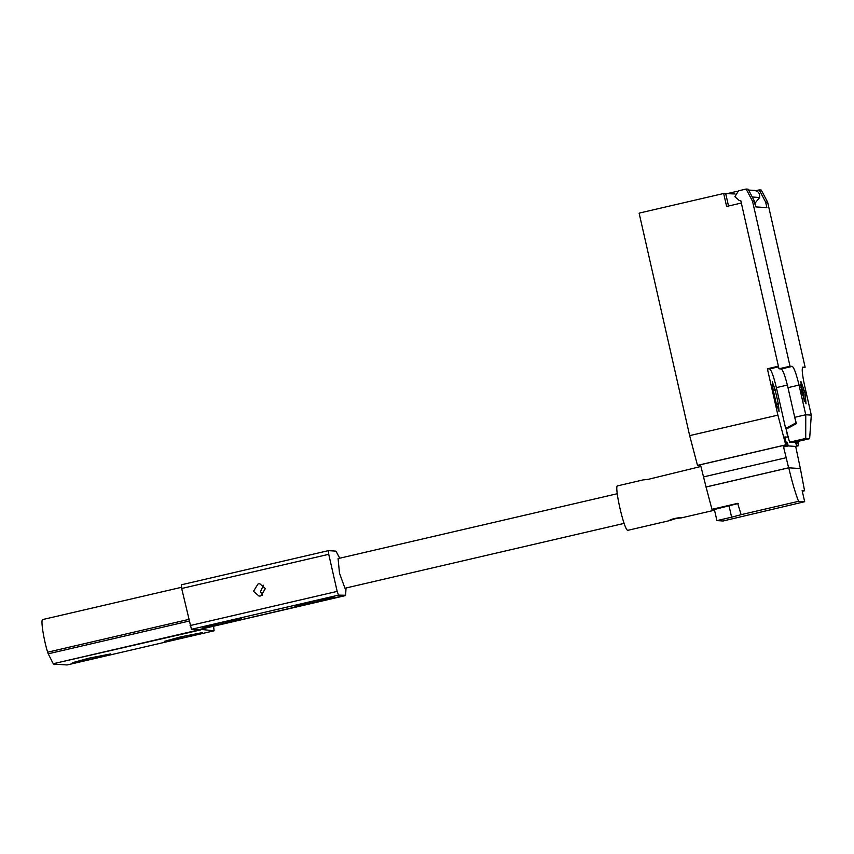 <?xml version="1.0" encoding="UTF-8"?>
<svg xmlns="http://www.w3.org/2000/svg" width="854" height="854" viewBox="0 0 854 854"><rect width="100%" height="100%" fill="white"/><g stroke="black" fill="none" stroke-linecap="round" stroke-linejoin="round"><path stroke-width="1.28" d="M795.672 446.332L800.369 468.558L788.626 467.789L783.203 445.51L700.483 464.736L706.055 487.015L788.776 467.8L800.369 468.558L804.564 490.751L802.301 491.274M726.498 506.443C718.876 508.066 718.374 508.034 724.982 506.347C732.604 504.725 733.106 504.757 726.498 506.443L731.302 505.13M720.168 507.66L724.982 506.347M714.382 509.486L711.958 509.326L737.696 503.348L741.112 514.663L731.611 517.193L716.912 520.609L714.382 509.486L738.603 503.401M716.912 520.609L723.028 521.004L804.671 501.714L802.141 490.591L804.564 490.751M741.112 514.663L798.543 501.319C795.159 492.534 791.904 481.357 788.776 467.8M706.055 487.015L711.958 509.326M804.671 501.714L798.543 501.319M801.959 392.594L800.945 381.567L804.98 392.787L806.059 403.814L801.959 392.594M752.534 201.224L746.129 189.044L738.55 190.805L734.867 196.74L739.318 200.562L740.738 200.444L778.987 368.8L781.261 368.949C783.043 370.23 785.285 376.465 787.986 387.652L799.024 385.09C796.323 373.903 794.071 367.668 792.288 366.387L790.025 366.238L752.534 201.224L754.541 201.352L755.811 206.914L766.892 207.639L765.622 202.078L759.227 189.898L755.843 190.688M759.227 189.898L761.245 190.036L767.639 202.206L765.622 202.078M754.541 201.352L748.147 189.172L746.129 189.044M787.986 387.652L794.732 417.318L805.76 414.756L805.717 438.433L789.566 442.191L786.139 429.178L796.387 423.627L794.732 417.318M799.024 385.09L805.76 414.756L811.3 415.119L804.564 385.453C802.184 374.287 801.618 368.159 802.867 367.081L802.771 367.081M789.566 442.191L793.483 442.447L809.635 438.689L811.3 415.119M805.717 438.433L809.635 438.689M802.301 367.882L805.13 367.231L802.685 367.124M778.987 368.8L790.025 366.238M767.639 202.206L805.13 367.231M785.21 445.649L787.964 445.009L787.559 443.183L786.224 443.098L784.815 436.949L788.242 437.173M786.086 442.521L787.356 442.223L788.199 445.937L796.611 446.482L795.768 442.778L797.081 442.863L796.814 441.667L797.348 443.824L795.992 443.749M796.013 443.738L796.408 445.564L798.671 445.703L797.86 441.433M787.345 428.527L785.637 428.409L776.371 387.62C773.671 376.433 771.429 370.198 769.635 368.917L767.372 368.768L778.4 366.206L741.336 203.038L726.626 206.454L723.68 193.484L725.686 193.612L728.643 206.593M787.964 445.009L785.723 444.859L777.898 415.119L767.372 368.768M778.4 404.198L779.072 411.543L776.382 404.059L773.009 389.232L772.294 381.877L775.026 389.36L778.4 404.198L776.51 404.636M700.664 465.569L697.483 465.355L785.723 444.859M796.547 446.194L798.671 445.703M776.371 387.62L787.399 385.058L795.992 422.869L785.637 428.409M786.395 428.462L795.992 422.869M697.483 465.355L689.658 435.625L639.112 213.126L723.68 193.484M775.251 390.353L773.372 390.79M778.175 403.205L776.286 403.643M754.424 203.903L759.686 197.498C760.039 193.047 758.01 190.709 753.591 190.474M742.628 189.855L743.247 189.716M735.038 193.943L725.686 193.612M726.978 193.655L737.386 191.243M689.658 435.625L777.898 415.119M705.895 487.004L788.626 467.789M703.258 476.97L785.99 457.755M784.826 436.96L787.644 437.131L786.683 431.217M797.081 442.863L795.853 443.151M786 442.148L787.356 442.223M788.199 445.937L783.545 447.016M784.869 436.949L786.054 442.137M700.878 466.476L648.367 479.307L643.105 479.916M643.051 479.916L617.741 485.819C613.556 484.335 624.231 531.284 627.85 530.313L669.76 520.577C668.159 519.723 680.649 516.819 681.524 517.844L676.272 518.453L669.707 520.545M681.524 517.844L714.542 510.19M803.561 398.583L803.283 394.612L801.959 394.74M801.116 391.036L802.44 390.908L800.967 391.249M802.44 390.908L800.903 387.043M800.7 385.528L802.952 390.94L804.094 400.216M803.678 394.847L802.312 394.986M802.835 391.143L801.468 391.281L802.835 391.143M802.909 395.028L802.066 391.324M624.125 523.385L344.963 588.235L339.508 573.28L338.077 558.591L617.239 493.729M263.352 585.214L260.481 591.779L262.648 595.174M258.057 583.922L259.829 583.784L265.38 588.555L260.79 595.953L259.018 596.092L253.467 591.32L258.057 583.922M339.732 558.206L335.964 551.129L328.406 550.638L181.315 584.809L181.678 588.481L191.445 629.302L198.384 629.761L345.475 595.59M191.445 629.302L338.515 595.131L345.592 595.259L198.384 629.761M219.425 622.929L241.34 618.712L224.666 623.271L202.921 627.541L219.425 622.929M311.347 601.568L333.263 597.352L316.578 601.91L294.843 606.18L311.347 601.568M345.592 595.259L346.062 587.99M181.678 588.481L328.747 554.31L328.406 550.638L181.315 584.809M328.747 554.31L337.17 591.395L190.1 625.566M338.515 595.131L337.17 591.395M213.575 626.238L214.108 630.786L200.231 629.334M200.327 629.547L53.258 663.718L200.626 629.91M67.082 664.946L214.13 630.786L67.06 664.956L53.556 664.07M186.129 637.169L164.214 641.386L180.899 636.828L202.633 632.558L186.129 637.169M94.218 658.519L72.302 662.736L88.976 658.178L110.71 653.908L94.218 658.519M53.258 663.718L48.23 653.812L189.086 621.082M188.702 619.428L47.632 652.2L48.23 653.812M47.632 652.2C43.34 638.237 40.458 618.659 42.828 619.534M731.611 517.193L729.092 506.07M792.288 366.387L781.261 368.949M775.026 389.36L773.137 389.798M778.549 366.846L769.635 368.917M752.267 197.018L759.686 197.498M740.792 200.658L739.318 200.562M748.616 190.058L754.562 190.453M804.233 401.519L803.795 394.665M800.262 384.428L802.952 390.951M181.432 587.317L42.721 619.545"/></g></svg>
